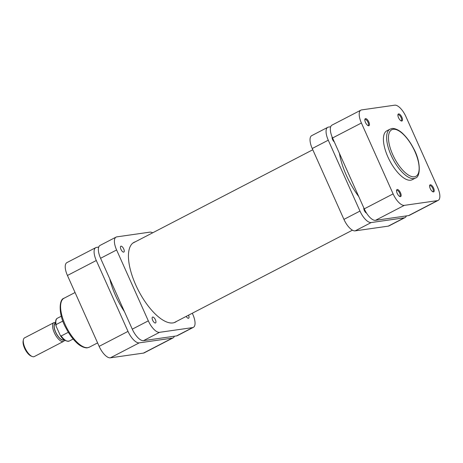 <?xml version="1.0" encoding="UTF-8"?>
<svg xmlns="http://www.w3.org/2000/svg" width="463" height="463" viewBox="0 0 463 463"><rect width="100%" height="100%" fill="white"/><g stroke="black" fill="none" stroke-linecap="round" stroke-linejoin="round"><path stroke-width="0.69" d="M109.772 278.853A44.818 18.231 62.6 0 0 124.431 311.616M98.729 247.08L96.535 247.392A13.577 5.521 62.6 0 0 95.783 247.63A13.577 5.521 62.6 0 0 96.298 260.501L128.002 331.386A13.577 5.521 62.6 0 0 139.236 342.857L172.305 338.135A13.577 5.521 62.6 0 0 173.058 337.897A13.577 5.521 62.6 0 0 174.383 336.231M173.058 337.897L144.196 352.864A13.577 5.521 -117.4 0 1 143.443 353.101L110.373 357.824A13.577 5.521 -117.4 0 1 99.14 346.353L67.436 275.473A13.577 5.521 -117.4 0 1 66.915 262.602L95.783 247.63M398.608 113.886A3.953 1.609 -117.4 0 1 401.878 117.226A3.953 1.609 -117.4 0 1 401.809 121.046A3.953 1.609 -117.4 0 1 401.207 120.941A3.953 1.609 -117.4 0 1 398.782 118.204A3.953 1.609 -117.4 0 1 397.943 114.65A3.953 1.609 -117.4 0 1 398.608 113.886M400.825 120.727A3.293 1.343 62.6 0 0 401.01 120.727A3.293 1.343 62.6 0 0 401.195 120.669A3.293 1.343 62.6 0 0 400.97 117.336A3.293 1.343 62.6 0 0 398.342 114.76A3.293 1.343 62.6 0 0 398.157 114.818A3.293 1.343 62.6 0 0 397.896 115.084M430.312 184.766A3.953 1.609 -117.4 0 1 433.588 188.105A3.953 1.609 -117.4 0 1 433.518 191.925A3.953 1.609 -117.4 0 1 432.911 191.821A3.953 1.609 -117.4 0 1 430.486 189.089A3.953 1.609 -117.4 0 1 429.652 185.53A3.953 1.609 -117.4 0 1 430.312 184.766M432.529 191.607A3.293 1.343 62.6 0 0 432.714 191.607A3.293 1.343 62.6 0 0 432.899 191.549A3.293 1.343 62.6 0 0 432.673 188.215A3.293 1.343 62.6 0 0 430.046 185.64A3.293 1.343 62.6 0 0 429.867 185.698A3.293 1.343 62.6 0 0 429.6 185.964M365.538 118.609A3.953 1.609 -117.4 0 1 368.814 121.948A3.953 1.609 -117.4 0 1 368.745 125.768A3.953 1.609 -117.4 0 1 368.137 125.664A3.953 1.609 -117.4 0 1 365.712 122.927A3.953 1.609 -117.4 0 1 364.873 119.373A3.953 1.609 -117.4 0 1 365.538 118.609M367.755 125.45A3.293 1.343 62.6 0 0 367.94 125.45A3.293 1.343 62.6 0 0 368.126 125.392A3.293 1.343 62.6 0 0 367.9 122.058A3.293 1.343 62.6 0 0 365.272 119.483A3.293 1.343 62.6 0 0 365.087 119.541A3.293 1.343 62.6 0 0 364.827 119.807M397.248 189.489A3.953 1.609 -117.4 0 1 400.518 192.828A3.953 1.609 -117.4 0 1 400.449 196.648A3.953 1.609 -117.4 0 1 399.841 196.543A3.953 1.609 -117.4 0 1 397.422 193.812A3.953 1.609 -117.4 0 1 396.583 190.252A3.953 1.609 -117.4 0 1 397.248 189.489M399.459 196.329A3.293 1.343 62.6 0 0 399.65 196.329A3.293 1.343 62.6 0 0 399.829 196.271A3.293 1.343 62.6 0 0 399.61 192.938A3.293 1.343 62.6 0 0 396.976 190.362A3.293 1.343 62.6 0 0 396.797 190.42A3.293 1.343 62.6 0 0 396.536 190.687M390.054 129.148L386.842 130.809A27.549 11.205 62.6 0 0 388.712 158.687A27.549 11.205 62.6 0 0 410.687 180.205A27.549 11.205 62.6 0 0 412.215 179.725L415.421 178.058A27.549 11.205 -117.4 0 1 413.893 178.544A27.549 11.205 -117.4 0 1 391.918 157.021A27.549 11.205 -117.4 0 1 390.054 129.148L391.93 128.552C392.427 128.129 397.775 128.448 403.279 134.056C407.064 137.766 410.438 142.459 413.407 148.137C421.197 161.743 420.491 177.132 415.421 178.058M438.166 200.398L409.304 215.37A13.577 5.521 -117.4 0 1 408.551 215.608L375.481 220.33A13.577 5.521 -117.4 0 1 364.248 208.859L332.544 137.974A13.577 5.521 -117.4 0 1 332.029 125.103L360.891 110.136A13.577 5.521 62.6 0 0 361.406 123.008L393.116 193.887A13.577 5.521 62.6 0 0 404.344 205.358L437.413 200.635A13.577 5.521 62.6 0 0 438.166 200.398A13.577 5.521 62.6 0 0 437.651 187.527L405.941 116.647A13.577 5.521 62.6 0 0 394.713 105.176L361.644 109.899A13.577 5.521 62.6 0 0 360.891 110.136M32.097 356.469L30.975 355.989A9.491 3.86 -117.4 0 1 24.58 348.222A9.491 3.86 -117.4 0 1 23.15 340.901L23.399 339.703A10.545 4.289 62.6 0 0 24.99 347.846A10.545 4.289 62.6 0 0 32.097 356.469A10.545 4.289 62.6 0 0 34.297 356.568L63.587 341.376A10.545 4.289 -117.4 0 1 54.281 332.654A10.545 4.289 -117.4 0 1 53.882 322.653A10.545 4.289 -117.4 0 1 55.537 322.561M55.548 323.024A9.491 3.86 62.6 0 0 55.583 332.145A9.491 3.86 62.6 0 0 64.253 339.801M64.623 340.074A10.545 4.289 -117.4 0 1 63.587 341.376M64.056 339.651L63.836 339.767A9.225 3.75 -117.4 0 1 55.693 332.127A9.225 3.75 -117.4 0 1 55.34 323.382L55.56 323.267M68.339 332.278L61.151 336.005A12.854 5.226 62.6 0 0 69.247 341.04C65.891 341.584 62.916 339.744 60.335 335.519L61.151 336.005M61.319 316.2L57.412 318.226A12.854 5.226 62.6 0 0 56.052 324.609L62.875 321.067M53.882 322.653L24.591 337.845A10.545 4.289 62.6 0 0 23.399 339.703M56.052 324.609L56.116 326.23L60.335 335.519M366.574 213.165A3.293 1.343 -117.4 0 1 364.531 210.896A3.293 1.343 -117.4 0 1 363.825 207.899M334.321 141.956A3.293 1.343 -117.4 0 1 332.121 136.99M339.402 153.299A47.452 19.301 62.6 0 0 358.744 196.555M330.704 126.769L328.504 127.088A13.577 5.521 62.6 0 0 327.752 127.325A13.577 5.521 62.6 0 0 328.267 140.196L359.977 211.076A13.577 5.521 62.6 0 0 371.204 222.547L404.274 217.824A13.577 5.521 62.6 0 0 405.027 217.587A13.577 5.521 62.6 0 0 406.352 215.92M405.027 217.587L388.995 225.903A13.577 5.521 -117.4 0 1 388.243 226.141L404.274 217.824M371.204 222.547L355.173 230.863L388.243 226.141M355.173 230.863A13.577 5.521 -117.4 0 1 343.94 219.393L359.977 211.076M328.267 140.196L312.236 148.513L343.94 219.393M312.236 148.513A13.577 5.521 -117.4 0 1 311.715 135.642L327.752 127.325M123.731 248.949A3.293 1.343 62.6 0 0 120.826 246.223A3.293 1.343 62.6 0 0 120.953 249.349A3.293 1.343 62.6 0 0 123.858 252.075A3.293 1.343 62.6 0 0 123.731 248.949M155.441 319.835A3.293 1.343 62.6 0 0 152.53 317.103A3.293 1.343 62.6 0 0 152.657 320.228A3.293 1.343 62.6 0 0 155.568 322.954A3.293 1.343 62.6 0 0 155.441 319.835M176.606 321.368A44.952 18.283 -117.4 0 1 175.425 322.132A44.952 18.283 -117.4 0 1 135.746 284.942A44.952 18.283 -117.4 0 1 134.033 242.328A44.952 18.283 -117.4 0 1 135.335 241.802M176.582 335.912L192.614 327.601A13.577 5.521 62.6 0 0 193.366 327.358L177.335 335.675A13.577 5.521 -117.4 0 1 176.582 335.912L143.513 340.635A13.577 5.521 -117.4 0 1 132.279 329.164L100.575 258.285A13.577 5.521 -117.4 0 1 100.054 245.413L116.091 237.097A13.577 5.521 62.6 0 0 116.607 249.968L100.575 258.285M186.195 316.397A3.293 1.343 62.6 0 0 188.632 318.231A3.293 1.343 62.6 0 0 188.539 315.181M116.091 237.097A13.577 5.521 62.6 0 1 116.844 236.859L149.914 232.137A13.577 5.521 62.6 0 1 152.645 232.825M132.279 329.164L148.316 320.847L116.607 249.968M148.316 320.847A13.577 5.521 62.6 0 0 159.544 332.324L143.513 340.635M192.614 327.601L159.544 332.324M193.366 327.358A13.577 5.521 62.6 0 0 192.851 314.487L192.29 313.237M89.376 347.157L87.501 347.754C87.003 348.176 81.656 347.858 76.152 342.25C72.361 338.54 68.987 333.846 66.024 328.169C58.228 314.562 58.934 299.173 64.01 298.247A27.549 11.205 62.6 0 0 65.873 326.12A27.549 11.205 62.6 0 0 87.848 347.644A27.549 11.205 62.6 0 0 89.376 347.157L97.595 342.898M143.443 353.101L172.305 338.135M139.236 342.857L110.373 357.824M96.298 260.501L67.436 275.473M99.14 346.353L128.002 331.386M393.18 129.304A26.229 10.672 62.6 0 0 392.728 154.63A26.229 10.672 62.6 0 0 414.426 176.797A26.229 10.672 62.6 0 0 414.883 151.465A26.229 10.672 62.6 0 0 393.18 129.304M364.248 208.859L393.116 193.887M361.406 123.008L332.544 137.974M408.551 215.608L437.413 200.635M404.344 205.358L375.481 220.33M312.791 149.763L132.852 243.087M352.441 230.175L174.123 322.659M75.058 292.518L64.01 298.247M73.154 339.014L69.247 341.04M55.878 325.524C55.219 321.415 55.728 318.984 57.412 318.226"/></g></svg>
